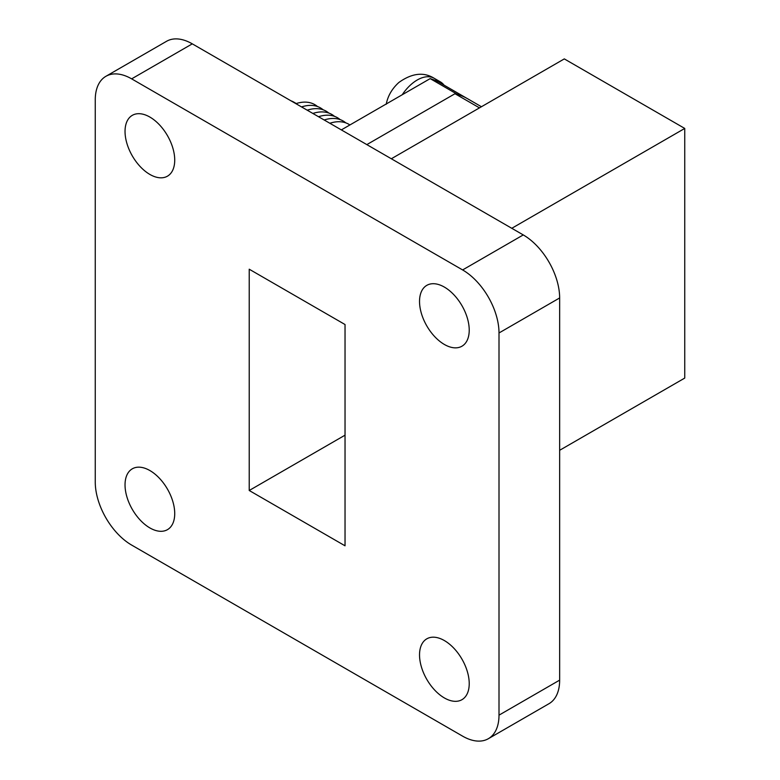 <?xml version="1.0" encoding="UTF-8"?>
<svg xmlns="http://www.w3.org/2000/svg" width="780" height="780" viewBox="0 0 780 780"><rect width="100%" height="100%" fill="white"/><g stroke="black" fill="none" stroke-linecap="round" stroke-linejoin="round"><path stroke-width="1.17" d="M291.037 100.854A45.776 26.432 -60 0 1 292.958 101.654A45.776 26.432 -60 0 1 293.748 102.082L296.254 103.526M295.883 103.652A54.103 31.239 -60 0 1 317.509 106.538M301.548 106.918A54.103 31.239 -60 0 1 323.173 109.805M307.203 110.185A54.103 31.239 -60 0 1 328.828 113.071M312.868 113.451A54.103 31.239 -60 0 1 334.493 116.337M318.523 116.717A54.103 31.239 -60 0 1 340.148 119.613M324.188 119.993A54.103 31.239 -60 0 1 345.813 122.879M329.843 123.26A54.103 31.239 -60 0 1 349.918 124.956M341.348 129.899L430.16 78.624A137.212 79.219 -60 0 1 434.879 80.301A137.212 79.219 -60 0 1 440.212 82.933L466.898 98.348A137.212 79.219 -60 0 1 467.21 98.524M430.16 78.624L456.846 94.039A137.212 79.219 -60 0 1 466.898 98.348M249.22 269.207L249.22 490.493L345.033 545.805L345.033 324.529L249.22 269.207M345.033 435.172L249.22 490.493M444.376 344.468A35.129 20.28 -120 0 0 461.945 346.213A35.129 20.28 -120 0 0 461.945 305.643A35.129 20.28 -120 0 0 426.806 285.353A35.129 20.28 -120 0 0 421.424 313.511A35.129 20.28 -120 0 0 444.376 344.468M149.877 174.437A35.129 20.28 -120 0 0 167.447 176.182A35.129 20.28 -120 0 0 167.447 135.613A35.129 20.28 -120 0 0 132.317 115.333A35.129 20.28 -120 0 0 126.925 143.481A35.129 20.28 -120 0 0 149.877 174.437M149.877 527.923A35.129 20.28 -120 0 0 167.447 529.659A35.129 20.28 -120 0 0 167.447 489.089A35.129 20.28 -120 0 0 132.317 468.809A35.129 20.28 -120 0 0 126.925 496.957A35.129 20.28 -120 0 0 149.877 527.923M444.376 697.944A35.129 20.28 -120 0 0 461.945 699.689A35.129 20.28 -120 0 0 461.945 659.12A35.129 20.28 -120 0 0 426.806 638.83A35.129 20.28 -120 0 0 421.424 666.988A35.129 20.28 -120 0 0 444.376 697.944M499.005 332.972A51.461 29.708 -120 0 0 462.618 269.939L131.644 78.858A51.461 29.708 -120 0 0 105.914 76.303A51.461 29.708 -120 0 0 95.258 99.869L95.258 482.05A51.461 29.708 -120 0 0 131.644 545.074L462.618 736.154A51.461 29.708 -120 0 0 488.348 738.709A51.461 29.708 -120 0 0 499.005 715.153L499.005 332.972L559.65 297.95A51.461 29.708 -120 0 0 523.263 234.926L192.29 43.846A51.461 29.708 -120 0 0 166.559 41.291L105.914 76.303M488.348 738.709L548.993 703.697A51.461 29.708 -120 0 0 559.65 680.131L559.65 297.95M391.345 158.759L564.301 58.9L684.742 128.437L684.742 378.076L559.65 450.294M684.742 128.437L511.787 228.296M479.485 107.874L454.984 93.727A137.212 79.219 -60 0 1 467.522 98.699L481.445 106.743M366.834 144.612L454.984 93.727M434.879 80.301A33.989 19.617 -60 0 1 440.398 81.88A33.989 19.617 -60 0 1 444.005 85.127M386.207 104.266C387.835 95.96 392.008 88.744 398.707 82.621L398.941 82.417C411.986 73.135 423.745 71.77 434.236 78.322A33.989 19.617 120 0 0 428.717 76.742A33.989 19.617 120 0 0 402.226 94.751M523.263 234.926L462.618 269.939M192.29 43.846L131.644 78.858M559.65 680.131L499.005 715.153M292.958 101.654L290.94 100.795M434.236 78.322L440.398 81.88"/></g></svg>
